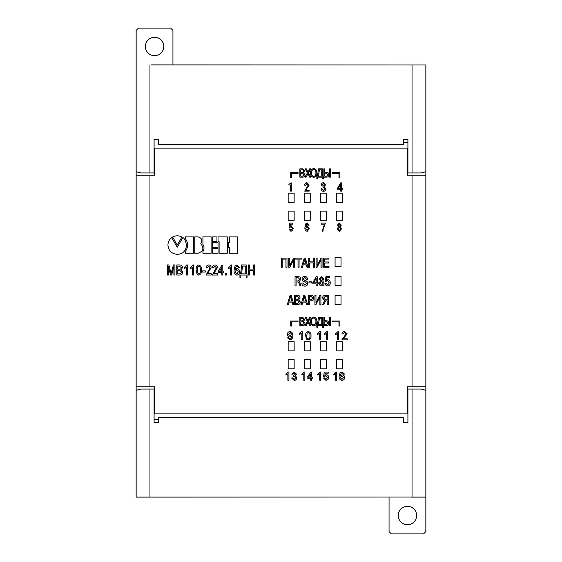 <?xml version="1.0" encoding="UTF-8"?>
<svg xmlns="http://www.w3.org/2000/svg" width="562" height="562" viewBox="0 0 562 562"><rect width="100%" height="100%" fill="white"/><g stroke="black" fill="none" stroke-linecap="round" stroke-linejoin="round"><path stroke-width="0.84" d="M425.841 175.239L425.841 386.761L412.051 386.761L412.051 175.239L425.841 175.239L425.841 171.712L421.247 172.941L407.907 172.941L407.907 139.439L403.312 139.439L403.312 144.434L158.688 144.434L158.688 139.439L154.093 139.439L154.093 172.941L140.753 172.941L136.159 171.712L136.159 175.239L154.55 175.239L154.55 148.115L154.093 148.115M149.949 175.239L149.949 386.761L136.159 386.761L136.159 497.117L410.899 497.026M412.051 386.761L407.45 386.761L407.45 413.885L154.55 413.885L154.55 386.761L149.949 386.761M407.907 148.115L407.45 148.115L407.45 175.239L412.051 175.239M407.45 148.115L154.55 148.115M320.361 220.304L326.339 220.304L326.339 211.108L320.361 211.108L320.361 220.304M335.071 276.399L335.071 285.601L341.05 285.601L341.05 276.399L335.071 276.399M320.361 350.892L326.339 350.892L326.339 341.696L320.361 341.696L320.361 350.892M336.455 202.369L342.434 202.369L342.434 193.173L336.455 193.173L336.455 202.369M288.173 368.827L294.151 368.827L294.151 359.631L288.173 359.631L288.173 368.827M335.071 266.746L341.05 266.746L341.05 257.551L335.071 257.551L335.071 266.746M294.151 341.696L288.173 341.696L288.173 350.892L294.151 350.892L294.151 341.696M336.455 220.304L342.434 220.304L342.434 211.108L336.455 211.108L336.455 220.304M335.071 304.449L341.05 304.449L341.05 295.254L335.071 295.254L335.071 304.449M320.361 368.827L326.339 368.827L326.339 359.631L320.361 359.631L320.361 368.827M320.361 193.173L320.361 202.369L326.339 202.369L326.339 193.173L320.361 193.173M342.434 359.631L336.455 359.631L336.455 368.827L342.434 368.827L342.434 359.631M336.455 341.696L336.455 350.892L342.434 350.892L342.434 341.696L336.455 341.696M304.267 368.827L310.245 368.827L310.245 359.631L304.267 359.631L304.267 368.827M310.245 350.892L310.245 341.696L304.267 341.696L304.267 350.892L310.245 350.892M294.151 202.369L294.151 193.173L288.173 193.173L288.173 202.369L294.151 202.369M310.245 220.304L310.245 211.108L304.267 211.108L304.267 220.304L310.245 220.304M288.173 211.108L288.173 220.304L294.151 220.304L294.151 211.108L288.173 211.108M310.245 202.369L310.245 193.173L304.267 193.173L304.267 202.369L310.245 202.369M184.765 239.672L183.978 238.66M182.84 237.607L177.234 247.21L171.649 237.621C169.303 239.433 168.059 241.906 167.94 245.039C168.481 250.708 171.579 253.813 177.241 254.347C182.812 254.094 185.917 250.989 186.549 245.039C185.425 240.367 184.181 237.895 182.826 237.614M145.354 46.491A9.196 9.196 0 0 1 159.151 38.525A9.196 9.196 0 0 1 159.151 54.458A9.196 9.196 0 0 1 145.354 46.491M425.841 386.761L425.841 497.117L410.899 497.117M151.101 64.883L425.841 64.974L151.101 64.974M425.841 497.117L425.841 531.603L423.544 533.9L391.356 533.9L389.059 531.603L389.059 497.117M136.159 64.883L136.159 30.397L138.456 28.1L170.644 28.1L172.941 30.397L172.941 64.883M154.093 413.885L154.55 413.885M154.55 409.291L154.093 409.291M407.907 409.291L407.45 409.291M407.45 413.885L407.907 413.885M407.45 152.709L407.907 152.709M154.093 152.709L154.55 152.709M136.159 386.761L136.159 175.239M154.093 394.117L154.55 394.117M407.907 403.312L407.45 403.312M398.254 515.509A9.196 9.196 0 0 1 412.051 507.542A9.196 9.196 0 0 1 412.051 523.475A9.196 9.196 0 0 1 398.254 515.509M168.333 275.05L167.293 275.05L167.293 264.934L168.881 264.934L171.122 273.518L173.377 264.934L174.944 264.934L174.944 275.05L173.911 275.05L173.911 266.493L171.684 275.05L170.539 275.05L168.333 266.493L168.333 275.05M179.777 275.05L176.763 275.05L176.763 264.934L179.791 264.934C181.477 264.983 182.369 265.854 182.467 267.554L181.35 269.732L182.727 272.156C182.657 274.059 181.674 275.029 179.777 275.05M177.803 269.212L180.599 269.093L181.428 267.681L179.433 266.1L177.803 266.1L177.803 269.212M177.803 273.884L180.514 273.834L181.688 272.134L179.692 270.385L177.803 270.385L177.803 273.884M187.399 264.934L187.399 275.05L186.359 275.05L186.359 267.168L184.413 268.657L184.413 267.463L186.725 264.934L187.399 264.934M193.623 264.934L193.623 275.05L192.583 275.05L192.583 267.168L190.637 268.657L190.637 267.463L192.956 264.934L193.623 264.934M197.002 274.207L196.215 270.062C195.85 267.484 196.714 265.777 198.808 264.934C200.901 265.777 201.765 267.484 201.407 270.062C201.765 272.64 200.901 274.347 198.808 275.183L197.002 274.207M197.255 270.055C196.939 271.889 197.459 273.202 198.808 274.01C200.156 273.202 200.676 271.882 200.367 270.055C200.683 268.222 200.156 266.901 198.8 266.1L197.719 266.795L197.255 270.055M205.292 272.071L202.18 272.071L202.18 270.898L205.292 270.898L205.292 272.071M207.427 273.757L211.263 273.757L211.263 275.05L206.071 275.05L210.09 267.737L208.692 266.1L207.238 267.919L206.205 267.786C206.261 266.086 207.097 265.131 208.72 264.934C210.3 265.138 211.108 266.072 211.129 267.73L207.427 273.757M213.658 273.757L217.487 273.757L217.487 275.05L212.296 275.05L216.321 267.737L214.923 266.1L213.462 267.919L212.429 267.786C212.485 266.086 213.321 265.131 214.944 264.934C216.525 265.138 217.332 266.072 217.353 267.73L213.658 273.757M222.805 275.05L221.765 275.05L221.765 272.584L218.267 272.584L218.267 271.291L222.025 265.067L222.805 265.067L222.805 271.291L223.838 271.291L223.838 272.584L222.805 272.584L222.805 275.05M219.566 271.291L221.765 271.291L221.765 267.645L219.566 271.291M226.437 275.05L225.397 275.05L225.397 273.757L226.437 273.757L226.437 275.05M231.621 264.934L231.621 275.05L230.582 275.05L230.582 267.168L228.636 268.657L228.636 267.463L230.954 264.934L231.621 264.934M236.981 264.934L239.272 267.526L238.239 267.66L237.874 266.62L236.918 266.1L236.047 266.402L235.127 269.767L237.052 268.439C238.674 268.84 239.461 269.936 239.405 271.72C239.454 273.624 238.618 274.776 236.883 275.183C234.712 274.467 233.778 272.851 234.087 270.315L234.951 266.086L236.981 264.934M235.127 271.692L236.806 274.01L238.365 271.762L236.764 269.605L235.127 271.692M241.611 266.416L241.611 264.934L246.275 264.934L246.275 273.884L247.055 273.884L247.055 277.382L246.149 277.382L246.149 275.05L240.831 275.05L240.831 277.382L239.925 277.382L239.925 273.884L240.571 273.884L241.611 266.416M245.243 273.884L245.243 266.1L242.517 266.1L241.611 273.884L245.243 273.884M249.388 275.05L248.355 275.05L248.355 264.934L249.388 264.934L249.388 269.086L253.539 269.086L253.539 264.934L254.579 264.934L254.579 275.05L253.539 275.05L253.539 270.252L249.388 270.252L249.388 275.05M289.852 339.954L287.561 337.832L288.622 337.727L289.908 338.998C291.242 338.619 291.84 337.65 291.706 336.104L289.809 336.982C288.278 336.779 287.498 335.893 287.456 334.32C287.519 332.655 288.369 331.742 289.992 331.573C292.036 331.994 292.964 333.315 292.767 335.542C293.006 337.98 292.036 339.448 289.852 339.954M291.699 334.292L290.161 332.528L288.517 334.376L290.132 336.027L291.699 334.292M302.251 331.573L302.251 339.848L301.19 339.848L301.19 333.399L299.279 334.615L299.279 333.638L301.569 331.573L302.251 331.573M306.473 339.153L305.665 335.767C305.412 333.463 306.297 332.065 308.32 331.573C310.343 332.065 311.229 333.463 310.976 335.767C311.229 338.064 310.343 339.462 308.32 339.954L306.473 339.153M306.726 335.76C306.466 337.383 307 338.464 308.32 338.998C309.641 338.464 310.175 337.383 309.908 335.76C310.175 334.13 309.641 333.055 308.306 332.528L307.21 333.09L306.726 335.76M320.459 331.573L320.459 339.848L319.399 339.848L319.399 333.399L317.488 334.615L317.488 333.638L319.778 331.573L320.459 331.573M327.59 331.573L327.59 339.848L326.529 339.848L326.529 333.399L324.618 334.615L324.618 333.638L326.908 331.573L327.59 331.573M338.668 331.573L338.668 339.848L337.607 339.848L337.607 333.399L335.697 334.615L335.697 333.638L337.987 331.573L338.668 331.573M343.234 338.788L347.281 338.788L347.281 339.848L341.872 339.848L346.115 333.863L344.604 332.528L343.038 334.011L341.977 333.905C342.188 332.374 343.073 331.594 344.632 331.573L347.175 333.856L343.234 338.788M288.931 371.981L288.931 380.256L287.87 380.256L287.87 373.807L285.96 375.023L285.96 374.046L288.25 371.981L288.931 371.981M294.158 380.362L291.58 378.029L292.647 377.924L294.193 379.406L295.83 377.755L294.277 376.217L293.589 376.329L293.701 375.374L295.401 374.116L294.144 372.936L292.753 374.208L291.692 374.102L294.109 371.981L296.462 374.081L295.338 375.725L296.891 377.762C296.715 379.392 295.809 380.263 294.158 380.362M304.85 371.981L304.85 380.256L303.789 380.256L303.789 373.807L301.878 375.023L301.878 374.046L304.161 371.981L304.85 371.981M311.741 380.256L310.681 380.256L310.681 378.24L307.077 378.24L307.077 377.179L311.004 372.086L311.741 372.086L311.741 377.179L312.802 377.179L312.802 378.24L311.741 378.24L311.741 380.256M308.383 377.179L310.681 377.179L310.681 374.194L308.383 377.179M320.762 371.981L320.762 380.256L319.701 380.256L319.701 373.807L317.79 375.023L317.79 374.046L320.08 371.981L320.762 371.981M325.988 380.362L323.417 378.029L324.478 377.924L325.995 379.406L327.66 377.481L326.002 375.69L324.583 376.435L323.522 376.329L324.372 372.086L328.299 372.086L328.299 373.147L325.236 373.147L324.815 375.29L326.29 374.735C327.85 374.931 328.658 375.823 328.721 377.418L328.089 379.357L325.988 380.362M336.68 371.981L336.68 380.256L335.619 380.256L335.619 373.807L333.709 375.023L333.709 374.046L335.999 371.981L336.68 371.981M342.146 371.981L344.534 374.102L343.473 374.208L343.087 373.358L342.075 372.936L341.169 373.182L340.179 375.936L342.195 374.847C343.754 375.037 344.569 375.929 344.639 377.531C344.562 379.238 343.684 380.179 342.019 380.362C339.919 379.982 338.949 378.662 339.118 376.378L340.024 372.922L342.146 371.981M340.179 377.509L341.942 379.406L343.579 377.566L341.9 375.795L340.179 377.509M299.855 325.651L299.855 317.368L302.749 317.368L304.716 319.483L303.592 321.295L305.026 323.34C304.976 324.871 304.19 325.637 302.651 325.651L299.855 325.651M300.782 318.289L300.782 320.902L302.525 320.902L303.782 319.588L302.553 318.289L300.782 318.289M300.782 321.822L300.782 324.731L302.595 324.731L304.098 323.255L302.595 321.822L300.782 321.822M309.655 325.651L307.934 322.202L306.213 325.651L305.075 325.651L307.379 321.408L305.201 317.368L306.297 317.368L307.941 320.607L309.62 317.368L310.631 317.368L308.475 321.387L310.765 325.651L309.655 325.651M316.82 321.457C316.982 323.916 315.949 325.384 313.715 325.855C311.481 325.384 310.449 323.916 310.61 321.457C310.463 319.005 311.496 317.544 313.715 317.059C315.942 317.537 316.975 319.005 316.82 321.457M313.715 324.941C315.338 324.478 316.062 323.319 315.886 321.457C316.069 319.595 315.345 318.436 313.715 317.98C312.079 318.436 311.355 319.595 311.545 321.457C311.362 323.333 312.086 324.492 313.715 324.941M322.665 317.368L322.665 324.731L323.579 324.731L323.494 327.527L322.728 327.527L322.728 325.651L317.593 325.651L317.593 327.527L316.87 327.527L316.799 324.731L317.361 324.731L318.528 317.368L322.665 317.368M321.738 324.731L321.738 318.289L319.462 318.289L318.338 324.731L321.738 324.731M323.853 317.368L324.787 317.368L324.787 320.797L326.684 320.797C328.124 320.951 328.84 321.773 328.819 323.255C328.84 324.731 328.124 325.531 326.663 325.651L323.853 325.651L323.853 317.368M324.787 321.717L324.787 324.731L326.557 324.731L327.892 323.22L326.452 321.717L324.787 321.717M329.444 325.651L329.444 317.368L330.372 317.368L330.372 325.651L329.444 325.651M285.96 259.11L282.286 259.11L282.286 267.287L281.246 267.287L281.246 258.091L286.992 258.091L286.992 267.287L285.96 267.287L285.96 259.11M289.753 258.091L289.753 265.482L293.666 258.091L294.699 258.091L294.699 267.287L293.666 267.287L293.666 259.82L289.753 267.287L288.72 267.287L288.72 258.091L289.753 258.091M298.029 267.287L298.029 259.11L295.64 259.11L295.64 258.091L301.344 258.091L301.344 259.11L299.068 259.11L299.068 267.287L298.029 267.287M306.29 264.857L303.213 264.857L302.525 267.287L301.478 267.287L304.232 258.091L305.278 258.091L308.032 267.287L306.985 267.287L306.29 264.857M303.48 263.838L306.023 263.838L304.752 259.328L303.48 263.838M313.434 262.904L309.753 262.904L309.753 267.287L308.721 267.287L308.721 258.091L309.753 258.091L309.753 261.885L313.434 261.885L313.434 258.091L314.467 258.091L314.467 267.287L313.434 267.287L313.434 262.904M317.116 258.091L317.116 265.482L321.021 258.091L322.054 258.091L322.054 267.287L321.021 267.287L321.021 259.82L317.116 267.287L316.076 267.287L316.076 258.091L317.116 258.091M324.703 259.11L324.703 261.997L328.503 261.997L328.503 263.016L324.703 263.016L324.703 266.269L329.009 266.269L329.009 267.287L323.663 267.287L323.663 258.091L328.889 258.091L328.889 259.11L324.703 259.11M296.076 285.91L295.043 285.91L295.043 276.708L298.345 276.708C299.953 276.736 300.768 277.558 300.789 279.166L299.476 281.478L300.895 285.91L299.848 285.91L299.525 284.098L298.155 281.983L296.076 281.983L296.076 285.91M296.076 277.726L296.076 280.965L298.281 280.965L299.757 279.3L298.134 277.726L296.076 277.726M304.801 286.135C302.841 286.037 301.843 284.983 301.801 282.981L302.827 282.981L304.864 285.117L306.655 283.438L305.194 281.794C303.318 281.66 302.272 280.74 302.054 279.033C302.145 277.298 303.066 276.413 304.801 276.363C306.494 276.525 307.379 277.488 307.463 279.237L306.529 279.237L304.794 277.382L303.087 278.956L304.913 280.508C306.669 280.733 307.59 281.695 307.688 283.396C307.583 285.222 306.627 286.135 304.801 286.135M311.713 282.918L308.952 282.918L308.952 281.752L311.713 281.752L311.713 282.918M316.195 285.91L316.195 283.838L312.788 283.838L312.788 282.763L316.23 276.708L317.228 276.708L317.228 282.819L318.331 282.819L318.331 283.838L317.228 283.838L317.228 285.91L316.195 285.91M313.722 282.819L316.195 282.819L316.195 278.309L313.722 282.819M324.126 283.255C324.098 284.906 323.276 285.791 321.661 285.91C320.052 285.784 319.223 284.899 319.181 283.255L320.488 280.951L319.413 278.984L321.605 276.708L323.782 278.984L322.714 280.951L324.126 283.255M321.661 284.892L323.206 283.143L321.661 281.422L320.101 283.143L321.661 284.892M321.605 280.55L322.862 279.054L321.605 277.726L320.333 279.054L321.605 280.55M327.632 285.91C326.129 285.798 325.314 284.976 325.194 283.431L326.136 283.431L327.618 284.892L329.297 282.819L327.723 280.733L325.405 281.527L325.911 276.708L329.803 276.708L329.803 277.726L326.634 277.726L326.339 280.424L327.969 279.714C329.55 280.052 330.294 281.077 330.217 282.805C330.266 284.674 329.402 285.707 327.632 285.91M292.149 302.103L289.072 302.103L288.39 304.527L287.344 304.527L290.09 295.331L291.144 295.331L293.891 304.527L292.844 304.527L292.149 302.103M289.339 301.084L291.882 301.084L290.61 296.574L289.339 301.084M294.579 304.527L294.579 295.331L297.804 295.331C299.251 295.401 299.982 296.188 299.989 297.684L298.738 299.694L300.333 301.97C300.277 303.663 299.398 304.52 297.691 304.527L294.579 304.527M295.619 296.35L295.619 299.258L297.551 299.258L298.949 297.797L297.579 296.35L295.619 296.35M295.619 300.277L295.619 303.508L297.628 303.508L299.293 301.871L297.628 300.277L295.619 300.277M305.826 302.103L302.756 302.103L302.068 304.527L301.021 304.527L303.775 295.331L304.822 295.331L307.576 304.527L306.529 304.527L305.826 302.103M303.016 301.084L305.566 301.084L304.288 296.574L303.016 301.084M308.264 304.527L308.264 295.331L311.271 295.331C312.943 295.394 313.779 296.272 313.779 297.958C313.821 299.764 312.957 300.719 311.2 300.839L309.297 300.839L309.297 304.527L308.264 304.527M309.297 296.35L309.297 299.82L311.081 299.82L312.746 297.979L311.081 296.35L309.297 296.35M315.963 295.331L315.963 302.728L319.869 295.331L320.909 295.331L320.909 304.527L319.869 304.527L319.869 297.066L315.963 304.527L314.931 304.527L314.931 295.331L315.963 295.331M327.232 304.527L327.232 300.839L325.609 300.839L323.867 304.527L322.63 304.527L324.639 300.712L322.63 298.064C322.63 296.343 323.466 295.436 325.145 295.331L328.264 295.331L328.264 304.527L327.232 304.527M327.232 296.35L325.222 296.35L323.663 298.078L325.356 299.82L327.232 299.82L327.232 296.35M332.542 321.921L338.984 321.921L338.984 326.065L339.905 326.065L339.905 321.007L332.542 321.007L332.542 321.921M290.702 326.065L291.622 326.065L291.622 321.921L298.057 321.921L298.057 321.007L290.702 321.007L290.702 326.065M290.392 184.926L288.91 184.926L288.91 184.273L291.327 182.854L291.327 191.129L290.392 191.129L290.392 184.926M305.693 190.216L309.135 190.216L309.135 191.129L304.716 191.129L308.187 185.095L306.901 183.563L305.545 185.474L304.73 185.228C304.745 183.676 305.489 182.812 306.971 182.65L309.121 185.081L305.693 190.216M323.396 191.34C321.864 191.164 321.092 190.272 321.092 188.649L321.942 188.649L323.354 190.42L324.843 188.783L323.642 187.287L322.967 187.301L322.96 186.373L324.639 184.933L323.354 183.563L322.082 185.39L321.267 185.39C321.183 183.781 321.893 182.868 323.382 182.65L325.468 184.87L324.379 186.802L325.672 188.867C325.644 190.385 324.885 191.206 323.396 191.34M340.572 191.129L340.572 189.268L337.509 189.268L337.509 188.298L340.607 182.854L341.499 182.854L341.499 188.354L342.497 188.354L342.497 189.268L341.499 189.268L341.499 191.129L340.572 191.129M338.345 188.354L340.572 188.354L340.572 184.294L338.345 188.354M290.976 231.382L288.917 229.05L289.767 228.945L290.983 230.427L292.31 228.502L290.997 226.718L289.873 227.455L289.023 227.35L289.662 223.107L292.844 223.107L292.844 224.168L290.364 224.168L290.048 226.31L291.228 225.762L293.16 228.439L292.654 230.378L290.976 231.382M307.288 223.002L309.163 225.123L308.313 225.229L307.231 223.957L306.522 224.203L305.77 226.957L307.351 225.868L309.269 228.551L307.203 231.382C305.433 230.799 304.667 229.479 304.92 227.406L305.63 223.943L307.288 223.002M305.77 228.53L307.14 230.427L308.419 228.586L307.112 226.823L305.77 228.53M324.527 224.168L321.134 224.168L321.134 223.107L325.377 223.107L323.241 229.029L322.939 231.277L322.089 231.277L324.527 224.168M337.242 228.839L338.457 226.739L337.453 225.088L339.35 223.002L341.274 225.116L340.284 226.739L341.485 228.867L339.364 231.382L337.242 228.839M338.303 225.095L339.371 226.289L340.424 225.144L339.364 223.957L338.303 225.095M338.092 228.818L339.371 230.427L340.635 228.853L339.343 227.245L338.092 228.818M299.855 177.128L299.855 168.853L302.749 168.853L304.716 170.967L303.592 172.773L305.026 174.824C304.976 176.349 304.19 177.114 302.651 177.128L299.855 177.128M300.782 169.766L300.782 172.379L302.525 172.379L303.782 171.073L302.553 169.766L300.782 169.766M300.782 173.3L300.782 176.208L302.595 176.208L304.098 174.733L302.595 173.3L300.782 173.3M309.655 177.128L307.934 173.686L306.213 177.128L305.075 177.128L307.379 172.892L305.201 168.853L306.297 168.853L307.941 172.084L309.62 168.853L310.631 168.853L308.475 172.864L310.765 177.128L309.655 177.128M316.82 172.934C316.982 175.393 315.949 176.861 313.715 177.332C311.481 176.861 310.449 175.393 310.61 172.934C310.463 170.483 311.496 169.022 313.715 168.537C315.942 169.022 316.975 170.483 316.82 172.934M313.715 176.419C315.338 175.955 316.062 174.796 315.886 172.934C316.069 171.08 315.345 169.921 313.715 169.457C312.079 169.914 311.355 171.073 311.545 172.934C311.362 174.81 312.086 175.969 313.715 176.419M322.665 168.853L322.665 176.208L323.579 176.208L323.494 179.004L322.728 179.004L322.728 177.128L317.593 177.128L317.593 179.004L316.87 179.004L316.799 176.208L317.361 176.208L318.528 168.853L322.665 168.853M321.738 176.208L321.738 169.766L319.462 169.766L318.338 176.208L321.738 176.208M323.853 168.853L324.787 168.853L324.787 172.281L326.684 172.281C328.124 172.436 328.84 173.251 328.819 174.733C328.84 176.208 328.124 177.009 326.663 177.128L323.853 177.128L323.853 168.853M324.787 173.194L324.787 176.208L326.557 176.208L327.892 174.705L326.452 173.194L324.787 173.194M329.444 177.128L329.444 168.853L330.372 168.853L330.372 177.128L329.444 177.128M332.542 173.405L338.984 173.405L338.984 177.543L339.905 177.543L339.905 172.485L332.542 172.485L332.542 173.405M290.702 177.543L291.622 177.543L291.622 173.405L298.057 173.405L298.057 172.485L290.702 172.485L290.702 177.543M172.597 237.045L177.241 245.074L181.905 237.045C178.793 235.408 175.695 235.408 172.597 237.045M185.453 238.766C188.305 242.925 188.305 247.14 185.453 251.404L185.453 253.258L193.658 253.258L193.658 236.869L185.453 236.869L185.453 238.766M197.922 253.258C203.36 251.439 204.301 248.256 200.76 243.711C202.742 240.206 201.793 237.93 197.922 236.869L194.747 236.869L194.747 253.258L197.922 253.258M202.931 244.463C204.357 246.76 204.357 249.107 202.931 251.509L202.931 253.258L211.122 253.258L211.122 236.869L202.931 236.869L202.931 244.463M212.225 236.876L212.225 241.625L216.946 241.625L216.946 236.876L212.225 236.876M212.225 242.728L212.225 247.421L218.035 247.421L218.035 242.728L212.225 242.728M212.225 248.509L212.225 253.258L218.035 253.258L218.035 248.509L212.225 248.509M218.035 236.876L218.035 241.625L219.124 241.625L219.124 253.265L227.322 253.265L227.322 236.876L218.035 236.876M228.418 242.728L228.418 247.421L229.521 247.421L229.521 253.265L237.712 253.265L237.712 236.876L229.521 236.876L229.521 242.728L228.418 242.728M403.312 142.362L407.907 142.362M158.688 419.638L154.093 419.638M136.159 171.712L136.159 64.974M425.841 171.712L425.841 64.974M412.051 172.941L412.051 64.974M149.949 172.941L149.949 64.974M136.159 390.288L140.753 389.059L154.093 389.059L154.093 422.561L158.688 422.561L158.688 417.566L403.312 417.566L403.312 422.561L407.907 422.561L407.907 389.059L412.051 389.059L412.051 497.026L136.159 497.026M425.841 390.288L421.247 389.059L412.051 389.059M149.949 389.059L149.949 497.026M425.841 497.026L412.051 497.026M154.093 167.883L154.55 167.883M154.093 158.688L154.55 158.688M154.093 403.312L154.55 403.312M407.907 158.688L407.45 158.688M407.907 167.883L407.45 167.883M407.907 394.117L407.45 394.117"/></g></svg>
